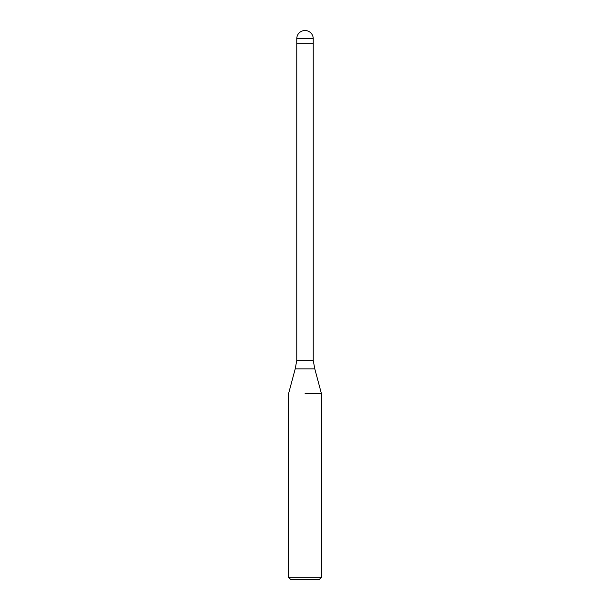 <?xml version="1.0" encoding="UTF-8"?>
<svg xmlns="http://www.w3.org/2000/svg" width="610" height="610" viewBox="0 0 610 610"><rect width="100%" height="100%" fill="white"/><g stroke="black" fill="none" stroke-linecap="round" stroke-linejoin="round"><path stroke-width="0.91" d="M314.806 368.92L295.194 368.92L296.765 360.449L313.235 360.449L314.806 368.92L321.47 393.793L321.47 577.304L288.53 577.304L290.726 579.5L319.274 579.5L321.47 577.304M296.765 38.735L313.235 38.735A8.235 8.235 0 0 0 305 30.5A8.235 8.235 0 0 0 296.765 38.735L296.765 43.676L313.235 43.676L313.235 360.449M305 393.793L321.47 393.793L305 393.793M296.765 360.449L296.765 43.676L313.235 43.676L313.235 38.735M295.194 368.92L288.53 393.793L288.53 577.304"/></g></svg>
